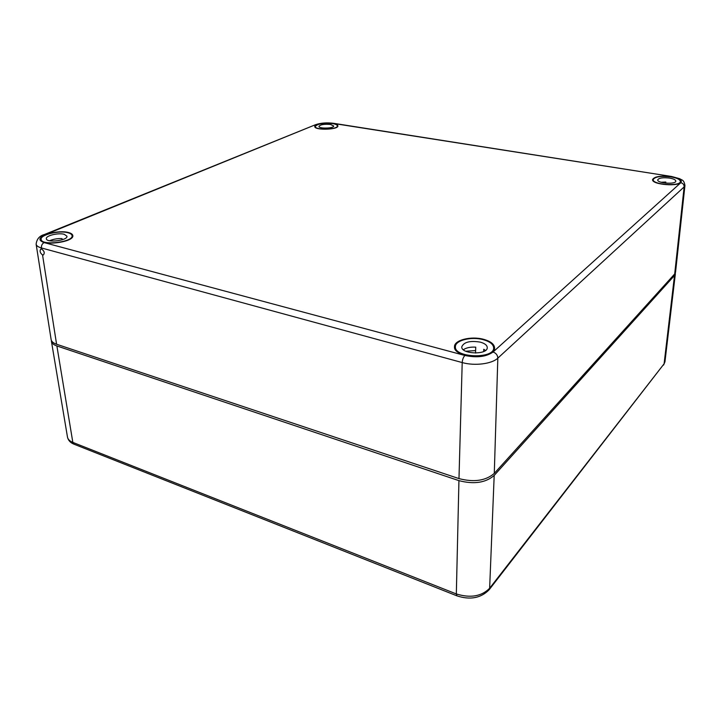 <?xml version="1.0" encoding="UTF-8"?>
<svg xmlns="http://www.w3.org/2000/svg" width="721" height="721" viewBox="0 0 721 721"><rect width="100%" height="100%" fill="white"/><g stroke="black" fill="none" stroke-linecap="round" stroke-linejoin="round"><path stroke-width="1.08" d="M51.371 340.411L51.416 341.276C51.795 343.268 53.615 344.827 56.878 345.954L458.935 480.637C473.886 484.539 485.639 482.809 494.191 475.418L674.514 275.503L675.343 272.971M214.795 499.95L279.144 525.429M493.065 352.01L680.813 182.719C683.039 183.287 684.148 184.684 684.139 186.901L674.694 273.944L675.55 272.187L684.95 185.477C683.841 179.295 681.796 180.313 679.741 178.718L671.575 176.474L333.625 123.318C326.856 122.444 320.818 122.921 315.483 124.724L45.513 234.505C38.592 237.741 38.132 240.444 44.143 242.598L464.91 355.471C476.851 357.967 486.233 356.814 493.065 352.01C496.039 353.083 497.634 355.129 497.832 358.139L494.282 473.391C485.72 480.763 473.949 482.493 458.98 478.6L462.206 362.564C462.44 359.473 463.342 357.111 464.91 355.471M41.611 249.069L40.736 249.096C39.502 251.043 40.106 252.99 42.539 254.946L43.467 254.901C44.873 252.873 44.251 250.926 41.611 249.069L41.439 247.961C38.195 247.051 36.429 245.78 36.122 244.149L51.128 339.537C51.488 341.538 53.309 343.106 56.589 344.241L458.98 478.6M674.694 273.944L494.282 473.391M483.548 339.303C471.092 335.842 454.131 340.078 454.5 346.729C453.185 358.391 495.147 359.788 494.579 348.018C494.372 344.205 490.695 341.303 483.548 339.303M671.089 176.726C660.643 175.564 654.479 176.492 652.586 179.511C651.243 184.855 681.057 187.063 681.012 181.575C680.822 179.475 677.506 177.862 671.089 176.726M68.522 232.541C59.239 229.801 38.997 234.758 40.43 239.561C40.8 246.51 74.723 242.193 72.794 235.515C72.551 234.226 71.127 233.234 68.522 232.541M332.85 123.471C325.667 122.228 314.302 124.12 314.762 126.526C314.338 130.501 338.609 129.816 337.897 125.878C337.743 124.814 336.067 124.012 332.85 123.471M67.99 232.757C70.469 233.415 71.821 234.361 72.055 235.587C73.939 241.977 41.485 246.104 41.169 239.444C39.835 234.875 59.131 230.143 67.99 232.757M64.241 234.307L66.936 236.182C68.171 240.454 46.55 243.193 46.342 238.759C45.441 235.722 58.329 232.55 64.241 234.307M49.641 240.76C53.228 239.147 57.356 238.426 62.015 238.597L62.195 239.787M332.561 123.597C335.616 124.111 337.221 124.877 337.365 125.887C338.077 129.654 314.87 130.312 315.284 126.508C317.411 123.787 323.161 122.822 332.561 123.597M330.497 124.445L333.688 125.977C334.156 128.482 318.691 128.924 318.97 126.382C320.385 124.571 324.225 123.931 330.497 124.445M323.783 128.086L328.199 128.032M483.142 339.654C489.938 341.556 493.443 344.323 493.669 347.937C494.282 359.211 454.086 357.877 455.411 346.711C455.104 340.375 471.273 336.346 483.142 339.654M475.626 350.586L465.739 351.226M480.294 342.133C484.8 343.403 487.126 345.233 487.27 347.63C487.675 355.156 460.908 354.272 461.773 346.81C463.882 342.033 470.056 340.474 480.294 342.133M463.351 349.739C466.253 347.711 470.38 346.855 475.734 347.152L475.554 353.074M483.683 351.524L483.755 349.261L485.521 350.46M670.89 176.888C677.01 177.979 680.164 179.511 680.363 181.512C680.444 186.766 651.919 184.657 653.226 179.547C655.047 176.672 660.932 175.789 670.89 176.888M669.521 178.078C673.594 178.799 675.694 179.826 675.82 181.151C675.874 184.657 656.876 183.26 657.732 179.844C658.949 177.925 662.878 177.339 669.521 178.078M661.04 182.242L665.816 182.034L665.699 183.125M458.935 480.637L456.33 593.942L72.839 442.406L56.878 345.954M494.191 475.418L489.64 588.264L489.117 589.787L664.095 363.808L489.64 588.264C481.52 596.402 470.416 598.295 456.33 593.942L456.961 595.852L74.119 444.235L72.839 442.406C69.694 441.117 67.909 439.35 67.486 437.097C68.234 440.432 70.451 442.811 74.119 444.235M674.514 275.503L664.095 363.808L664.951 361.816L663.59 365.069M44.143 242.598C42.16 243.671 41.259 245.464 41.439 247.961L462.206 362.564C474.643 366.133 491.929 363.943 497.832 358.139L684.139 186.901L684.95 185.477M333.625 123.318L333.057 123.39C326.766 122.624 321.269 123.03 316.573 124.607M56.589 344.241L42.539 254.946M36.122 244.149C36.78 239.03 39.52 235.83 44.323 234.559L45.513 234.505M333.057 123.39L671.575 176.474M680.813 182.719C682.58 180.187 679.38 178.15 671.224 176.609M675.37 273.764L664.951 361.816M67.486 437.097L51.416 341.276M489.117 589.787C480.88 598.142 470.155 600.16 456.961 595.852M44.323 234.559L315.483 124.724M72.298 237.182L72.055 235.587M41.43 241.048L41.169 239.444M337.401 126.815L337.365 125.887M315.32 127.428L315.284 126.508M493.561 350.703L493.669 347.937M455.357 349.469L455.411 346.711M680.218 182.783L680.363 181.512M653.1 180.809L653.226 179.547"/></g></svg>
